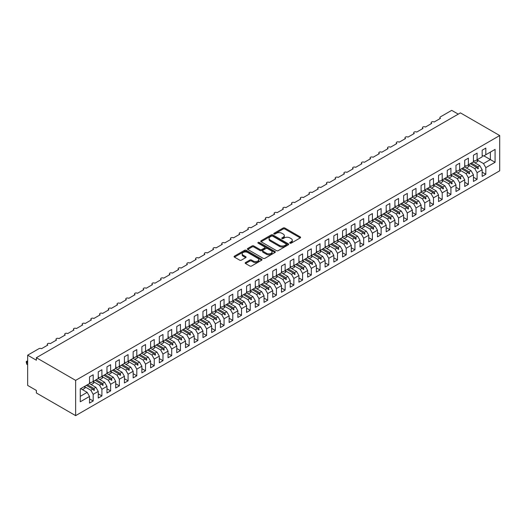 <?xml version="1.0" encoding="UTF-8"?>
<svg xmlns="http://www.w3.org/2000/svg" width="526" height="526" viewBox="0 0 526 526"><rect width="100%" height="100%" fill="white"/><g stroke="black" fill="none" stroke-linecap="round" stroke-linejoin="round"><path stroke-width="0.79" d="M289.964 243.163A0.848 0.487 0 0 0 291.161 243.163L300.261 237.91A1.21 0.697 0 0 0 300.616 237.417A1.21 0.697 0 0 0 300.261 236.924L284.849 228.021A1.21 0.697 0 0 0 283.133 228.021L274.033 233.274A0.848 0.487 0 0 0 273.783 233.623A0.848 0.487 0 0 0 274.033 233.971A0.848 0.487 0 0 0 275.236 233.971L276.413 233.288A3.873 2.236 0 0 1 281.89 233.288L283.179 234.031A3.873 2.236 0 0 1 284.31 235.615A3.873 2.236 0 0 1 283.179 237.193L282.002 237.877A0.848 0.487 0 0 0 281.752 238.219A0.848 0.487 0 0 0 282.002 238.567A0.848 0.487 0 0 0 283.198 238.567L284.375 237.89A3.873 2.236 0 0 1 289.859 237.89L291.141 238.626A3.873 2.236 0 0 1 292.278 240.211A3.873 2.236 0 0 1 291.141 241.796L289.964 242.473A0.848 0.487 0 0 0 289.714 242.821A0.848 0.487 0 0 0 289.964 243.163L289.964 242.473M245.537 262.54A1.21 0.697 0 0 0 245.182 263.033A1.21 0.697 0 0 0 245.537 263.526L249.863 266.024A1.21 0.697 0 0 0 251.573 266.024L261.678 260.186A1.21 0.697 0 0 0 262.033 259.693A1.21 0.697 0 0 0 261.678 259.2L246.26 250.297A1.21 0.697 0 0 0 244.551 250.297L234.445 256.136A1.21 0.697 0 0 0 234.09 256.629A1.21 0.697 0 0 0 234.445 257.122L239.665 260.14A1.21 0.697 0 0 0 241.381 260.14L245.708 257.641A1.21 0.697 0 0 0 246.063 257.148A1.21 0.697 0 0 0 245.708 256.655L243.117 255.156A3.241 1.874 0 0 1 242.164 253.834A3.241 1.874 0 0 1 244.169 252.105A3.241 1.874 0 0 1 247.7 252.513L257.845 258.371A3.241 1.874 0 0 1 258.799 259.693A3.241 1.874 0 0 1 256.793 261.422A3.241 1.874 0 0 1 253.262 261.014L251.573 260.041A1.21 0.697 0 0 0 249.863 260.041L245.537 262.54L245.537 263.526L249.863 261.047L249.863 260.041M499.7 135.55L75.639 380.377L75.639 415.639L499.7 170.812L499.7 135.55L460.434 112.88L36.379 357.706L36.379 360.225L27.654 355.188L38.911 348.692A1.854 1.072 180 0 1 41.528 348.692L47.807 345.063A1.854 1.072 0 0 1 47.268 344.306A1.854 1.072 0 0 1 47.721 343.603A1.854 1.072 180 0 1 50.253 343.649L56.532 340.026A1.854 1.072 0 0 1 55.993 339.27A1.854 1.072 0 0 1 56.446 338.566A1.854 1.072 180 0 1 58.978 338.613L65.257 334.99A1.854 1.072 0 0 1 64.718 334.234A1.854 1.072 0 0 1 65.171 333.53A1.854 1.072 180 0 1 67.703 333.576L73.982 329.947A1.854 1.072 0 0 1 73.443 329.197A1.854 1.072 0 0 1 73.903 328.494A1.854 1.072 180 0 1 76.428 328.54L82.707 324.91A1.854 1.072 0 0 1 82.168 324.154A1.854 1.072 0 0 1 82.628 323.451A1.854 1.072 180 0 1 85.153 323.503L91.432 319.874A1.854 1.072 0 0 1 90.893 319.118A1.854 1.072 0 0 1 91.353 318.414A1.854 1.072 180 0 1 93.878 318.467L100.164 314.837A1.854 1.072 0 0 1 99.618 314.081A1.854 1.072 0 0 1 100.078 313.378A1.854 1.072 180 0 1 102.603 313.424L108.889 309.801A1.854 1.072 0 0 1 108.343 309.045A1.854 1.072 0 0 1 108.803 308.341A1.854 1.072 180 0 1 111.328 308.387L117.614 304.764A1.854 1.072 0 0 1 117.068 304.008A1.854 1.072 0 0 1 117.528 303.305A1.854 1.072 180 0 1 120.053 303.351L126.339 299.721A1.854 1.072 0 0 1 125.793 298.965A1.854 1.072 0 0 1 126.253 298.262A1.854 1.072 180 0 1 128.778 298.314L135.064 294.685A1.854 1.072 0 0 1 134.518 293.929A1.854 1.072 0 0 1 134.978 293.225A1.854 1.072 180 0 1 137.503 293.278L143.789 289.648A1.854 1.072 0 0 1 143.243 288.892A1.854 1.072 0 0 1 143.703 288.189A1.854 1.072 180 0 1 146.228 288.241L152.514 284.612A1.854 1.072 0 0 1 151.975 283.856A1.854 1.072 0 0 1 152.428 283.152A1.854 1.072 180 0 1 154.96 283.198L161.239 279.576A1.854 1.072 0 0 1 160.7 278.819A1.854 1.072 0 0 1 161.153 278.116A1.854 1.072 180 0 1 163.685 278.162L169.964 274.539A1.854 1.072 0 0 1 169.425 273.783A1.854 1.072 0 0 1 169.878 273.079A1.854 1.072 180 0 1 172.41 273.125L178.689 269.496A1.854 1.072 0 0 1 178.15 268.74A1.854 1.072 0 0 1 178.603 268.036A1.854 1.072 180 0 1 181.135 268.089L187.414 264.46A1.854 1.072 0 0 1 186.875 263.704A1.854 1.072 0 0 1 187.328 263A1.854 1.072 180 0 1 189.86 263.053L196.139 259.423A1.854 1.072 0 0 1 195.6 258.667A1.854 1.072 0 0 1 196.053 257.964A1.854 1.072 180 0 1 198.585 258.01L204.864 254.387A1.854 1.072 0 0 1 204.325 253.631A1.854 1.072 0 0 1 204.785 252.927A1.854 1.072 180 0 1 207.31 252.973L213.589 249.35A1.854 1.072 0 0 1 213.05 248.594A1.854 1.072 0 0 1 213.51 247.891A1.854 1.072 180 0 1 216.035 247.937L222.32 244.307A1.854 1.072 0 0 1 221.775 243.558A1.854 1.072 0 0 1 222.235 242.854A1.854 1.072 180 0 1 224.76 242.9L231.045 239.271A1.854 1.072 0 0 1 230.5 238.515A1.854 1.072 0 0 1 230.96 237.811A1.854 1.072 180 0 1 233.485 237.864L239.771 234.234A1.854 1.072 0 0 1 239.225 233.478A1.854 1.072 0 0 1 239.685 232.775A1.854 1.072 180 0 1 242.21 232.827L248.496 229.198A1.854 1.072 0 0 1 247.95 228.442A1.854 1.072 0 0 1 248.41 227.738A1.854 1.072 180 0 1 250.935 227.784L257.221 224.161A1.854 1.072 0 0 1 256.675 223.405A1.854 1.072 0 0 1 257.135 222.702A1.854 1.072 180 0 1 259.66 222.748L265.946 219.125A1.854 1.072 0 0 1 265.4 218.369A1.854 1.072 0 0 1 265.86 217.665A1.854 1.072 180 0 1 268.385 217.711L274.671 214.082A1.854 1.072 0 0 1 274.125 213.326A1.854 1.072 0 0 1 274.585 212.622A1.854 1.072 180 0 1 277.11 212.675L283.396 209.046A1.854 1.072 0 0 1 282.856 208.289A1.854 1.072 0 0 1 283.31 207.586A1.854 1.072 180 0 1 285.842 207.638L292.121 204.009A1.854 1.072 0 0 1 291.582 203.253A1.854 1.072 0 0 1 292.035 202.549A1.854 1.072 180 0 1 294.567 202.602L300.846 198.973A1.854 1.072 0 0 1 300.307 198.217A1.854 1.072 0 0 1 300.76 197.513A1.854 1.072 180 0 1 303.292 197.559L309.571 193.936A1.854 1.072 0 0 1 309.032 193.18A1.854 1.072 0 0 1 309.485 192.477A1.854 1.072 180 0 1 312.017 192.523L318.296 188.9A1.854 1.072 0 0 1 317.757 188.144A1.854 1.072 0 0 1 318.21 187.44A1.854 1.072 180 0 1 320.742 187.486L327.021 183.857A1.854 1.072 0 0 1 326.482 183.101A1.854 1.072 0 0 1 326.935 182.397A1.854 1.072 180 0 1 329.467 182.45L335.746 178.82A1.854 1.072 0 0 1 335.207 178.064A1.854 1.072 0 0 1 335.667 177.361A1.854 1.072 180 0 1 338.192 177.413L344.471 173.784A1.854 1.072 0 0 1 343.932 173.028A1.854 1.072 0 0 1 344.392 172.324A1.854 1.072 180 0 1 346.917 172.37L353.202 168.747A1.854 1.072 0 0 1 352.657 167.991A1.854 1.072 0 0 1 353.117 167.288A1.854 1.072 180 0 1 355.642 167.334L361.927 163.711A1.854 1.072 0 0 1 361.382 162.955A1.854 1.072 0 0 1 361.842 162.251A1.854 1.072 180 0 1 364.367 162.297L370.652 158.668A1.854 1.072 0 0 1 370.107 157.918A1.854 1.072 0 0 1 370.567 157.215A1.854 1.072 180 0 1 373.092 157.261L379.377 153.631A1.854 1.072 0 0 1 378.832 152.875A1.854 1.072 0 0 1 379.292 152.172A1.854 1.072 180 0 1 381.817 152.224L388.103 148.595A1.854 1.072 0 0 1 387.557 147.839A1.854 1.072 0 0 1 388.017 147.135A1.854 1.072 180 0 1 390.542 147.188L396.828 143.559A1.854 1.072 0 0 1 396.282 142.802A1.854 1.072 0 0 1 396.742 142.099A1.854 1.072 180 0 1 399.267 142.145L405.553 138.522A1.854 1.072 0 0 1 405.007 137.766A1.854 1.072 0 0 1 405.467 137.062A1.854 1.072 180 0 1 407.998 137.108L414.278 133.486A1.854 1.072 0 0 1 413.738 132.73A1.854 1.072 0 0 1 414.192 132.026A1.854 1.072 180 0 1 416.723 132.072L423.003 128.443A1.854 1.072 0 0 1 422.463 127.686A1.854 1.072 0 0 1 422.917 126.983A1.854 1.072 180 0 1 425.449 127.036L431.728 123.406A1.854 1.072 0 0 1 431.188 122.65A1.854 1.072 0 0 1 431.642 121.947A1.854 1.072 180 0 1 434.174 121.999L440.453 118.37A1.854 1.072 0 0 1 439.914 117.614A1.854 1.072 0 0 1 440.453 116.857L451.709 110.361L458.251 114.135M75.639 380.377L36.379 357.706M276.498 250.646A1.21 0.697 0 0 0 278.208 250.646L288.314 244.814A1.21 0.697 0 0 0 288.669 244.314A1.21 0.697 0 0 0 288.314 243.821L272.902 234.918A1.21 0.697 0 0 0 271.186 234.918L261.08 240.757A1.21 0.697 0 0 0 260.725 241.25A1.21 0.697 0 0 0 261.08 241.743L276.498 250.646M258.463 243.347A0.848 0.487 0 0 1 259.325 243.472L259.325 242.46L274.999 251.513A1.21 0.697 0 0 1 275.354 252.007A1.21 0.697 0 0 1 274.999 252.5L264.894 258.332A1.21 0.697 0 0 1 263.178 258.332L247.759 249.436L247.759 248.443A1.21 0.697 0 0 0 247.404 248.936A1.21 0.697 0 0 0 247.759 249.436M247.759 248.443L252.085 245.944A1.21 0.697 0 0 1 253.802 245.944L260.054 249.554A1.21 0.697 0 0 0 261.764 249.554L264.637 247.904A1.21 0.697 0 0 0 264.992 247.404A1.21 0.697 0 0 0 264.637 246.911L258.128 243.157A0.848 0.487 0 0 1 257.878 242.808A0.848 0.487 0 0 1 258.397 242.355A0.848 0.487 0 0 1 259.325 242.46M89.519 382.04L90.827 382.797L93.181 381.435L93.181 374.782L89.519 376.899L89.519 383.553L80.268 388.892L80.268 401.785L89.519 396.446L87.158 392.363L80.702 388.635M89.519 398.866L93.181 400.983L93.181 394.329L98.244 391.41L95.883 387.327L89.427 383.599M84.384 386.531L90.827 390.253L93.181 394.329M98.244 377.004L99.552 377.753L101.906 376.399L101.906 369.745L98.244 371.862L98.244 378.51L93.181 381.435M98.244 393.829L101.906 395.94L101.906 389.293L106.969 386.373L104.608 382.29L98.152 378.562M91.156 384.598L93.819 383.06A9.869 5.701 60 0 0 93.102 381.482L99.552 385.21L101.906 389.293M106.969 371.961L108.277 372.717L110.631 371.356L110.631 364.709L106.969 366.826L106.969 373.473L101.906 376.399M106.969 388.786L110.631 390.903L110.631 384.256L115.694 381.33L113.333 377.254L106.877 373.526M101.84 376.458L108.277 380.173L110.631 384.256M115.694 366.924L117.002 367.681L119.356 366.32L119.356 359.672L115.694 361.789L115.694 368.437L110.631 371.356M115.694 383.75L119.356 385.867L119.356 379.22L124.419 376.294L122.058 372.217L115.602 368.489M110.565 371.422L117.002 375.137L119.356 379.22M124.419 361.888L125.727 362.644L128.081 361.283L128.081 354.636L124.419 356.746L124.419 363.4L119.356 366.32M124.419 378.713L128.081 380.831L128.081 374.183L133.144 371.257L130.79 367.181L124.333 363.453M119.29 366.385L125.727 370.1L128.081 374.183M133.144 356.852L134.452 357.608L136.806 356.247L136.806 349.599L133.144 351.71L133.144 358.364L128.081 361.283M133.144 373.677L136.806 375.794L136.806 369.14L141.869 366.221L139.515 362.138L133.058 358.41M126.056 364.446L128.719 362.907A9.869 5.701 60 0 0 128.002 361.329L134.452 365.064L136.806 369.14M141.869 351.815L143.177 352.571L145.531 351.21L145.531 344.556L141.869 346.673L141.869 353.327L136.806 356.247M141.869 368.641L145.531 370.758L145.531 364.104L150.594 361.184L148.24 357.101L141.783 353.373M134.781 359.409L137.444 357.871A9.869 5.701 60 0 0 136.734 356.293L143.177 360.027L145.531 364.104M150.594 346.772L151.902 347.528L154.256 346.174L154.256 339.52L150.594 341.637L150.594 348.284L145.531 351.21M150.594 363.604L154.256 365.715L154.256 359.067L159.319 356.148L156.965 352.065L150.508 348.337M145.465 351.269L151.902 354.984L154.256 359.067M159.319 341.736L160.627 342.492L162.981 341.131L162.981 334.483L159.319 336.601L159.319 343.248L154.256 346.174M159.319 358.561L162.981 360.678L162.981 354.031L168.044 351.105L165.69 347.028L159.233 343.3M154.19 346.233L160.627 349.948L162.981 354.031M168.044 336.699L169.352 337.455L171.713 336.094L171.713 329.447L168.044 331.564L168.044 338.211L162.981 341.131M168.044 353.525L171.713 355.642L171.713 348.994L176.769 346.069L174.415 341.992L167.958 338.264M162.915 341.196L169.352 344.911L171.713 348.994M176.769 331.663L178.077 332.419L180.438 331.058L180.438 324.41L176.769 326.521L176.769 333.175L171.713 336.094M176.769 348.488L180.438 350.605L180.438 343.951L185.494 341.032L183.14 336.949L176.683 333.221M169.681 339.257L172.344 337.725A9.869 5.701 60 0 0 171.634 336.14L178.077 339.875L180.438 343.951M185.494 326.626L186.802 327.382L189.163 326.021L189.163 319.367L185.494 321.485L185.494 328.139L180.438 331.058M185.494 343.452L189.163 345.569L189.163 338.915L194.219 335.996L191.865 331.913L185.408 328.185M178.406 334.22L181.069 332.682A9.869 5.701 60 0 0 180.359 331.104L186.802 334.838L189.163 338.915M194.219 321.59L195.527 322.346L197.888 320.985L197.888 314.331L194.219 316.448L194.219 323.095L189.163 326.021M194.219 338.415L197.888 340.526L197.888 333.878L202.944 330.959L200.59 326.876L194.133 323.148M189.09 326.081L195.527 329.795L197.888 333.878M202.944 316.547L204.252 317.303L206.613 315.942L206.613 309.295L202.944 311.412L202.944 318.059L197.888 320.985M202.944 333.379L206.613 335.489L206.613 328.842L211.669 325.923L209.315 321.84L202.858 318.112M197.815 321.044L204.252 324.759L206.613 328.842M211.669 311.51L212.984 312.266L215.338 310.905L215.338 304.258L211.669 306.375L211.669 313.023L206.613 315.942M211.669 328.336L215.338 330.453L215.338 323.806L220.401 320.88L218.04 316.803L211.583 313.075M206.54 316.008L212.984 319.723L215.338 323.806M220.401 306.474L221.709 307.23L224.063 305.869L224.063 299.222L220.401 301.339L220.401 307.986L215.338 310.905M220.401 323.299L224.063 325.416L224.063 318.769L229.126 315.843L226.765 311.767L220.309 308.039M213.313 314.068L215.969 312.536A9.869 5.701 60 0 0 215.259 310.951L221.709 314.686L224.063 318.769M229.126 301.437L230.434 302.194L232.788 300.833L232.788 294.185L229.126 296.296L229.126 302.95L224.063 305.869M229.126 318.263L232.788 320.38L232.788 313.726L237.851 310.807L235.49 306.724L229.034 302.996M223.997 305.928L230.434 309.65L232.788 313.726M237.851 296.401L239.159 297.157L241.513 295.796L241.513 289.142L237.851 291.259L237.851 297.913L232.788 300.833M237.851 313.226L241.513 315.344L241.513 308.69L246.576 305.77L244.215 301.687L237.759 297.959M232.722 300.892L239.159 304.613L241.513 308.69M246.576 291.365L247.884 292.114L250.238 290.76L250.238 284.106L246.576 286.223L246.576 292.87L241.513 295.796M246.576 308.19L250.238 310.301L250.238 303.653L255.301 300.734L252.947 296.651L246.484 292.923M239.488 298.959L242.151 297.42A9.869 5.701 60 0 0 241.434 295.842L247.884 299.57L250.238 303.653M255.301 286.322L256.609 287.078L258.963 285.717L258.963 279.069L255.301 281.186L255.301 287.834L250.238 290.76M255.301 303.147L258.963 305.264L258.963 298.617L264.026 295.691L261.672 291.614L255.215 287.886M250.172 290.819L256.609 294.534L258.963 298.617M264.026 281.285L265.334 282.041L267.688 280.68L267.688 274.033L264.026 276.15L264.026 282.797L258.963 285.717M264.026 298.11L267.688 300.228L267.688 293.58L272.751 290.654L270.397 286.578L263.94 282.85M258.897 285.782L265.334 289.497L267.688 293.58M272.751 276.249L274.059 277.005L276.413 275.644L276.413 268.996L272.751 271.114L272.751 277.761L267.688 280.68M272.751 293.074L276.413 295.191L276.413 288.544L281.476 285.618L279.122 281.541L272.665 277.813M267.622 280.746L274.059 284.461L276.413 288.544M281.476 271.212L282.784 271.968L285.138 270.607L285.138 263.96L281.476 266.071L281.476 272.724L276.413 275.644M281.476 288.038L285.138 290.155L285.138 283.501L290.201 280.582L287.847 276.498L281.39 272.77M274.388 278.806L277.051 277.268A9.869 5.701 60 0 0 276.341 275.69L282.784 279.424L285.138 283.501M290.201 266.176L291.509 266.932L293.863 265.571L293.863 258.917L290.201 261.034L290.201 267.688L285.138 270.607M290.201 283.001L293.863 285.118L293.863 278.464L298.926 275.545L296.572 271.462L290.115 267.734M283.113 273.77L285.776 272.231A9.869 5.701 60 0 0 285.066 270.653L291.509 274.388L293.863 278.464M298.926 261.139L300.234 261.889L302.595 260.534L302.595 253.88L298.926 255.998L298.926 262.645L293.863 265.571M298.926 277.965L302.595 280.075L302.595 273.428L307.651 270.509L305.297 266.426L298.84 262.698M293.797 265.63L300.234 269.345L302.595 273.428M307.651 256.096L308.959 256.852L311.32 255.491L311.32 248.844L307.651 250.961L307.651 257.608L302.595 260.534M307.651 272.922L311.32 275.039L311.32 268.392L316.376 265.466L314.022 261.389L307.565 257.661M302.522 260.594L308.959 264.308L311.32 268.392M316.376 251.06L317.684 251.816L320.045 250.455L320.045 243.808L316.376 245.925L316.376 252.572L311.32 255.491M316.376 267.885L320.045 270.002L320.045 263.355L325.101 260.429L322.747 256.353L316.29 252.625M311.247 255.557L317.684 259.272L320.045 263.355M325.101 246.023L326.409 246.779L328.77 245.418L328.77 238.771L325.101 240.882L325.101 247.536L320.045 250.455M325.101 262.849L328.77 264.966L328.77 258.312L333.826 255.393L331.472 251.31L325.015 247.582M318.02 253.617L320.676 252.085A9.869 5.701 60 0 0 319.966 250.501L326.409 254.236L328.77 258.312M333.826 240.987L335.134 241.743L337.495 240.382L337.495 233.728L333.826 235.845L333.826 242.499L328.77 245.418M333.826 257.812L337.495 259.929L337.495 253.276L342.558 250.356L340.197 246.273L333.74 242.545M326.745 248.581L329.401 247.042A9.869 5.701 60 0 0 328.691 245.464L335.134 249.199L337.495 253.276M342.558 235.95L343.866 236.707L346.22 235.346L346.22 228.692L342.558 230.809L342.558 237.456L337.495 240.382M342.558 252.776L346.22 254.886L346.22 248.239L351.283 245.32L348.922 241.237L342.465 237.509M337.422 240.441L343.866 244.163L346.22 248.239M351.283 230.907L352.591 231.664L354.945 230.309L354.945 223.655L351.283 225.772L351.283 232.42L346.22 235.346M351.283 247.739L354.945 249.85L354.945 243.203L360.008 240.283L357.647 236.2L351.19 232.472M346.154 235.405L352.591 239.12L354.945 243.203M360.008 225.871L361.316 226.627L363.67 225.266L363.67 218.619L360.008 220.736L360.008 227.383L354.945 230.309M360.008 242.696L363.67 244.814L363.67 238.166L368.733 235.24L366.372 231.164L359.915 227.436M354.879 230.368L361.316 234.083L363.67 238.166M368.733 220.835L370.041 221.591L372.395 220.23L372.395 213.582L368.733 215.699L368.733 222.347L363.67 225.266M368.733 237.66L372.395 239.777L372.395 233.13L377.458 230.204L375.097 226.127L368.641 222.399M361.645 228.429L364.308 226.897A9.869 5.701 60 0 0 363.591 225.312L370.041 229.047L372.395 233.13M377.458 215.798L378.766 216.554L381.12 215.193L381.12 208.546L377.458 210.656L377.458 217.31L372.395 220.23M377.458 232.624L381.12 234.741L381.12 228.087L386.183 225.167L383.829 221.084L377.366 217.356M372.329 220.295L378.766 224.01L381.12 228.087M386.183 210.762L387.491 211.518L389.845 210.157L389.845 203.503L386.183 205.62L386.183 212.274L381.12 215.193M386.183 227.587L389.845 229.704L389.845 223.05L394.908 220.131L392.554 216.048L386.097 212.32M381.054 215.252L387.491 218.974L389.845 223.05M394.908 205.725L396.216 206.475L398.57 205.12L398.57 198.466L394.908 200.584L394.908 207.231L389.845 210.157M394.908 222.551L398.57 224.661L398.57 218.014L403.633 215.095L401.279 211.011L394.822 207.283M387.82 213.319L390.483 211.781A9.869 5.701 60 0 0 389.773 210.203L396.216 213.931L398.57 218.014M403.633 200.682L404.941 201.438L407.295 200.077L407.295 193.43L403.633 195.547L403.633 202.194L398.57 205.12M403.633 217.508L407.295 219.625L407.295 212.977L412.358 210.058L410.004 205.975L403.547 202.247M396.545 208.283L399.208 206.744A9.869 5.701 60 0 0 398.498 205.16L404.941 208.894L407.295 212.977M412.358 195.646L413.666 196.402L416.02 195.041L416.02 188.393L412.358 190.511L412.358 197.158L407.295 200.077M412.358 212.471L416.02 214.588L416.02 207.941L421.083 205.015L418.729 200.939L412.272 197.211M407.229 200.143L413.666 203.858L416.02 207.941M421.083 190.609L422.391 191.365L424.745 190.004L424.745 183.357L421.083 185.474L421.083 192.121L416.02 195.041M421.083 207.435L424.745 209.552L424.745 202.905L429.808 199.979L427.454 195.902L420.997 192.174M415.954 195.107L422.391 198.821L424.745 202.905M429.808 185.573L431.116 186.329L433.477 184.968L433.477 178.321L429.808 180.431L429.808 187.085L424.745 190.004M429.808 202.398L433.477 204.515L433.477 197.861L438.533 194.942L436.179 190.859L429.722 187.131M422.72 193.167L425.383 191.628A9.869 5.701 60 0 0 424.673 190.05L431.116 193.785L433.477 197.861M438.533 180.536L439.841 181.292L442.202 179.931L442.202 173.278L438.533 175.395L438.533 182.049L433.477 184.968M438.533 197.362L442.202 199.479L442.202 192.825L447.258 189.906L444.904 185.823L438.447 182.095M431.445 188.13L434.108 186.592A9.869 5.701 60 0 0 433.398 185.014L439.841 188.749L442.202 192.825M447.258 175.5L448.566 176.249L450.927 174.895L450.927 168.241L447.258 170.358L447.258 177.006L442.202 179.931M447.258 192.325L450.927 194.436L450.927 187.789L455.983 184.869L453.629 180.786L447.172 177.058M440.177 183.094L442.833 181.555A9.869 5.701 60 0 0 442.123 179.977L448.566 183.705L450.927 187.789M455.983 170.457L457.291 171.213L459.652 169.852L459.652 163.205L455.983 165.322L455.983 171.969L450.927 174.895M455.983 187.282L459.652 189.399L459.652 182.752L464.708 179.826L462.354 175.75L455.897 172.022M450.854 174.954L457.291 178.669L459.652 182.752M464.708 165.42L466.023 166.177L468.377 164.816L468.377 158.168L464.708 160.285L464.708 166.933L459.652 169.852M464.708 182.246L468.377 184.363L468.377 177.716L473.439 174.79L471.079 170.713L464.622 166.985M459.579 169.918L466.023 173.633L468.377 177.716M473.439 160.384L474.748 161.14L477.102 159.779L477.102 153.132L473.439 155.242L473.439 161.896L468.377 164.816M473.439 177.209L477.102 179.327L477.102 172.673L482.164 169.753L482.164 176.401L485.827 174.29L485.827 167.636L495.078 162.297L490.363 159.575L490.363 152.119L495.078 149.404L495.078 162.297M466.352 167.978L469.008 166.446A9.869 5.701 60 0 0 468.298 164.862L474.748 168.596L477.102 172.673M482.164 155.348L483.473 156.104L485.827 154.743L485.827 148.095L482.164 150.206L482.164 156.86L477.102 159.779M482.164 172.173L485.827 174.29M477.036 159.838L483.473 163.56L485.827 167.636M27.654 355.188L27.654 385.413L36.379 390.45L36.379 392.968L75.639 415.639M93.181 400.983L89.519 403.094L89.519 396.446M101.906 395.94L98.244 398.057L98.244 391.41M110.631 390.903L106.969 393.021L106.969 386.373M119.356 385.867L115.694 387.984L115.694 381.33M128.081 380.831L124.419 382.948L124.419 376.294M136.806 375.794L133.144 377.905L133.144 371.257M145.531 370.758L141.869 372.868L141.869 366.221M154.256 365.715L150.594 367.832L150.594 361.184M162.981 360.678L159.319 362.795L159.319 356.148M171.713 355.642L168.044 357.759L168.044 351.105M180.438 350.605L176.769 352.722L176.769 346.069M189.163 345.569L185.494 347.679L185.494 341.032M197.888 340.526L194.219 342.643L194.219 335.996M206.613 335.489L202.944 337.607L202.944 330.959M215.338 330.453L211.669 332.57L211.669 325.923M224.063 325.416L220.401 327.534L220.401 320.88M232.788 320.38L229.126 322.497L229.126 315.843M241.513 315.344L237.851 317.454L237.851 310.807M250.238 310.301L246.576 312.418L246.576 305.77M258.963 305.264L255.301 307.381L255.301 300.734M267.688 300.228L264.026 302.345L264.026 295.691M276.413 295.191L272.751 297.308L272.751 290.654M285.138 290.155L281.476 292.272L281.476 285.618M293.863 285.118L290.201 287.229L290.201 280.582M302.595 280.075L298.926 282.192L298.926 275.545M311.32 275.039L307.651 277.156L307.651 270.509M320.045 270.002L316.376 272.12L316.376 265.466M328.77 264.966L325.101 267.083L325.101 260.429M337.495 259.929L333.826 262.04L333.826 255.393M346.22 254.886L342.558 257.004L342.558 250.356M354.945 249.85L351.283 251.967L351.283 245.32M363.67 244.814L360.008 246.931L360.008 240.283M372.395 239.777L368.733 241.894L368.733 235.24M381.12 234.741L377.458 236.858L377.458 230.204M389.845 229.704L386.183 231.815L386.183 225.167M398.57 224.661L394.908 226.778L394.908 220.131M407.295 219.625L403.633 221.742L403.633 215.095M416.02 214.588L412.358 216.705L412.358 210.058M424.745 209.552L421.083 211.669L421.083 205.015M433.477 204.515L429.808 206.633L429.808 199.979M442.202 199.479L438.533 201.59L438.533 194.942M450.927 194.436L447.258 196.553L447.258 189.906M459.652 189.399L455.983 191.517L455.983 184.869M468.377 184.363L464.708 186.48L464.708 179.826M477.102 179.327L473.439 181.444L473.439 174.79M485.827 154.743L495.078 149.404M93.891 381.021L94.443 380.706M87.434 384.749L93.891 388.477L95.883 387.327M90.827 390.253L92.819 389.095L94.009 390.423L94.443 390.174L93.891 388.477M86.363 385.367L92.819 389.095M102.616 375.985L103.168 375.669M96.159 379.713L102.616 383.441L104.608 382.29M99.552 385.21L101.544 384.059L102.734 385.387L103.168 385.137L102.616 383.441M95.088 380.331L101.544 384.059M111.341 370.948L111.893 370.626M104.884 374.676L111.341 378.404L113.333 377.254M108.277 380.173L110.269 379.022L111.459 380.351L111.893 380.101L111.341 378.404M103.813 375.294L110.269 379.022M120.066 365.912L120.625 365.59M113.609 369.64L120.066 373.368L122.058 372.217M117.002 375.137L118.994 373.986L120.184 375.314L120.625 375.064L120.066 373.368M112.538 370.258L118.994 373.986M128.791 360.875L129.35 360.553M122.334 364.603L128.791 368.332L130.79 367.181M125.727 370.1L127.719 368.95L128.909 370.278L129.35 370.021L128.791 368.332M121.263 365.222L127.719 368.95M137.516 355.839L138.075 355.517M131.059 359.567L137.516 363.288L139.515 362.138M134.452 365.064L136.444 363.913L137.634 365.241L138.075 364.985L137.516 363.288M129.988 360.185L136.444 363.913M146.241 350.796L146.8 350.48M139.784 354.524L146.241 358.252L148.24 357.101M143.177 360.027L145.169 358.87L146.359 360.198L146.8 359.948L146.241 358.252M138.713 355.142L145.169 358.87M154.966 345.76L155.525 345.437M148.51 349.488L154.966 353.216L156.965 352.065M151.902 354.984L153.894 353.834L155.085 355.162L155.525 354.912L154.966 353.216M147.438 350.106L153.894 353.834M163.691 340.723L164.25 340.401M157.235 344.451L163.691 348.179L165.69 347.028M160.627 349.948L162.626 348.797L163.816 350.125L164.25 349.875L163.691 348.179M156.163 345.069L162.626 348.797M172.423 335.687L172.975 335.364M165.96 339.415L172.423 343.143L174.415 341.992M169.352 344.911L171.351 343.761L172.541 345.089L172.975 344.839L172.423 343.143M164.894 340.033L171.351 343.761M181.148 330.65L181.7 330.328M174.691 334.378L181.148 338.106L183.14 336.949M178.077 339.875L180.076 338.724L181.266 340.052L181.7 339.796L181.148 338.106M173.619 334.996L180.076 338.724M189.873 325.607L190.425 325.292M183.416 329.335L189.873 333.063L191.865 331.913M186.802 334.838L188.801 333.688L189.991 335.009L190.425 334.76L189.873 333.063M182.344 329.96L188.801 333.688M198.598 320.571L199.15 320.255M192.141 324.299L198.598 328.027L200.59 326.876M195.527 329.795L197.526 328.645L198.716 329.973L199.15 329.723L198.598 328.027M191.07 324.917L197.526 328.645M207.323 315.534L207.875 315.212M200.866 319.262L207.323 322.99L209.315 321.84M204.252 324.759L206.251 323.608L207.441 324.936L207.875 324.687L207.323 322.99M199.795 319.88L206.251 323.608M216.048 310.498L216.6 310.176M209.591 314.226L216.048 317.954L218.04 316.803M212.984 319.723L214.976 318.572L216.166 319.9L216.6 319.65L216.048 317.954M208.52 314.844L214.976 318.572M224.773 305.461L225.325 305.139M218.316 309.189L224.773 312.917L226.765 311.767M221.709 314.686L223.701 313.535L224.891 314.864L225.325 314.607L224.773 312.917M217.245 309.807L223.701 313.535M233.498 300.425L234.05 300.103M227.041 304.153L233.498 307.881L235.49 306.724M230.434 309.65L232.426 308.499L233.616 309.827L234.05 309.571L233.498 307.881M225.97 304.771L232.426 308.499M242.223 295.382L242.775 295.066M235.766 299.11L242.223 302.838L244.215 301.687M239.159 304.613L241.151 303.456L242.341 304.784L242.775 304.534L242.223 302.838M234.695 299.728L241.151 303.456M250.948 290.345L251.507 290.03M244.491 294.073L250.948 297.801L252.947 296.651M247.884 299.57L249.876 298.42L251.066 299.748L251.507 299.498L250.948 297.801M243.42 294.691L249.876 298.42M259.673 285.309L260.232 284.987M253.216 289.037L259.673 292.765L261.672 291.614M256.609 294.534L258.601 293.383L259.791 294.711L260.232 294.461L259.673 292.765M252.145 289.655L258.601 293.383M268.398 280.273L268.957 279.95M261.941 284.001L268.398 287.729L270.397 286.578M265.334 289.497L267.326 288.347L268.516 289.675L268.957 289.425L268.398 287.729M260.87 284.619L267.326 288.347M277.123 275.236L277.682 274.914M270.666 278.964L277.123 282.692L279.122 281.541M274.059 284.461L276.051 283.31L277.241 284.638L277.682 284.382L277.123 282.692M269.595 279.582L276.051 283.31M285.848 270.2L286.407 269.877M279.391 273.928L285.848 277.656L287.847 276.498M282.784 279.424L284.776 278.274L285.966 279.602L286.407 279.345L285.848 277.656M278.32 274.546L284.776 278.274M294.573 265.157L295.132 264.841M288.116 268.885L294.573 272.613L296.572 271.462M291.509 274.388L293.508 273.231L294.698 274.559L295.132 274.309L294.573 272.613M287.045 269.503L293.508 273.231M303.305 260.12L303.857 259.798M296.848 263.848L303.305 267.576L305.297 266.426M300.234 269.345L302.233 268.194L303.423 269.522L303.857 269.273L303.305 267.576M295.776 264.466L302.233 268.194M312.03 255.084L312.582 254.762M305.573 258.812L312.03 262.54L314.022 261.389M308.959 264.308L310.958 263.158L312.148 264.486L312.582 264.236L312.03 262.54M304.501 259.43L310.958 263.158M320.755 250.047L321.307 249.725M314.298 253.775L320.755 257.503L322.747 256.353M317.684 259.272L319.683 258.121L320.873 259.45L321.307 259.2L320.755 257.503M313.226 254.393L319.683 258.121M329.48 245.011L330.032 244.689M323.023 248.739L329.48 252.467L331.472 251.31M326.409 254.236L328.408 253.085L329.598 254.413L330.032 254.157L329.48 252.467M321.951 249.357L328.408 253.085M338.205 239.968L338.757 239.652M331.748 243.696L338.205 247.424L340.197 246.273M335.134 249.199L337.133 248.048L338.323 249.377L338.757 249.12L338.205 247.424M330.676 244.32L337.133 248.048M346.93 234.931L347.482 234.616M340.473 238.659L346.93 242.387L348.922 241.237M343.866 244.163L345.858 243.005L347.048 244.334L347.482 244.084L346.93 242.387M339.401 239.277L345.858 243.005M355.655 229.895L356.207 229.573M349.198 233.623L355.655 237.351L357.647 236.2M352.591 239.12L354.583 237.969L355.773 239.297L356.207 239.047L355.655 237.351M348.127 234.241L354.583 237.969M364.38 224.858L364.932 224.536M357.923 228.586L364.38 232.314L366.372 231.164M361.316 234.083L363.308 232.933L364.498 234.261L364.932 234.011L364.38 232.314M356.852 229.204L363.308 232.933M373.105 219.822L373.664 219.5M366.648 223.55L373.105 227.278L375.097 226.127M370.041 229.047L372.033 227.896L373.223 229.224L373.664 228.968L373.105 227.278M365.577 224.168L372.033 227.896M381.83 214.786L382.389 214.463M375.373 218.514L381.83 222.242L383.829 221.084M378.766 224.01L380.758 222.86L381.948 224.188L382.389 223.931L381.83 222.242M374.302 219.132L380.758 222.86M390.555 209.742L391.114 209.427M384.098 213.471L390.555 217.199L392.554 216.048M387.491 218.974L389.483 217.817L390.673 219.145L391.114 218.895L390.555 217.199M383.027 214.089L389.483 217.817M399.28 204.706L399.839 204.39M392.823 208.434L399.28 212.162L401.279 211.011M396.216 213.931L398.208 212.78L399.398 214.108L399.839 213.858L399.28 212.162M391.752 209.052L398.208 212.78M408.005 199.67L408.564 199.347M401.548 203.398L408.005 207.126L410.004 205.975M404.941 208.894L406.933 207.744L408.123 209.072L408.564 208.822L408.005 207.126M400.477 204.016L406.933 207.744M416.73 194.633L417.289 194.311M410.273 198.361L416.73 202.089L418.729 200.939M413.666 203.858L415.658 202.707L416.848 204.035L417.289 203.786L416.73 202.089M409.202 198.979L415.658 202.707M425.462 189.597L426.014 189.275M418.998 193.325L425.462 197.053L427.454 195.902M422.391 198.821L424.39 197.671L425.58 198.999L426.014 198.743L425.462 197.053M417.927 193.943L424.39 197.671M434.187 184.56L434.739 184.238M427.73 188.288L434.187 192.016L436.179 190.859M431.116 193.785L433.115 192.634L434.305 193.963L434.739 193.706L434.187 192.016M426.658 188.906L433.115 192.634M442.912 179.517L443.464 179.202M436.455 183.245L442.912 186.973L444.904 185.823M439.841 188.749L441.84 187.591L443.03 188.919L443.464 188.67L442.912 186.973M435.383 183.863L441.84 187.591M451.637 174.481L452.189 174.159M445.18 178.209L451.637 181.937L453.629 180.786M448.566 183.705L450.565 182.555L451.755 183.883L452.189 183.633L451.637 181.937M444.108 178.827L450.565 182.555M460.362 169.444L460.914 169.122M453.905 173.172L460.362 176.9L462.354 175.75M457.291 178.669L459.29 177.518L460.48 178.847L460.914 178.597L460.362 176.9M452.833 173.79L459.29 177.518M469.087 164.408L469.639 164.086M462.63 168.136L469.087 171.864L471.079 170.713M466.023 173.633L468.015 172.482L469.205 173.81L469.639 173.56L469.087 171.864M461.558 168.754L468.015 172.482M477.812 159.371L478.364 159.049M471.355 163.099L477.812 166.827L479.804 165.67L473.347 161.949M474.748 168.596L476.74 167.446L477.93 168.774L478.364 168.517L477.812 166.827M470.283 163.718L476.74 167.446M479.804 165.67L482.164 169.753M483.473 163.56L490.363 159.575L483.907 155.847M80.268 396.348L87.158 392.363M476.997 167.728L478.364 168.517M468.272 172.765L469.639 173.56M459.546 177.801L460.914 178.597M450.815 182.838L452.189 183.633M442.09 187.881L443.464 188.67M433.365 192.917L434.739 193.706M424.64 197.954L426.014 198.743M415.915 202.99L417.289 203.786M407.19 208.026L408.564 208.822M398.465 213.069L399.839 213.858M389.74 218.106L391.114 218.895M381.015 223.142L382.389 223.931M372.29 228.179L373.664 228.968M363.565 233.215L364.932 234.011M354.84 238.252L356.207 239.047M346.115 243.295L347.482 244.084M337.39 248.331L338.757 249.12M328.665 253.368L330.032 254.157M319.933 258.404L321.307 259.2M311.208 263.441L312.582 264.236M302.483 268.477L303.857 269.273M293.758 273.52L295.132 274.309M285.033 278.556L286.407 279.345M276.308 283.593L277.682 284.382M267.583 288.629L268.957 289.425M258.858 293.666L260.232 294.461M250.133 298.702L251.507 299.498M241.408 303.745L242.775 304.534M232.683 308.782L234.05 309.571M223.958 313.818L225.325 314.607M215.233 318.855L216.6 319.65M206.508 323.891L207.875 324.687M197.776 328.934L199.15 329.723M189.051 333.971L190.425 334.76M180.326 339.007L181.7 339.796M171.601 344.043L172.975 344.839M162.876 349.08L164.25 349.875M154.151 354.116L155.525 354.912M145.426 359.159L146.8 359.948M136.701 364.196L138.075 364.985M127.976 369.232L129.35 370.021M119.251 374.269L120.625 375.064M110.526 379.305L111.893 380.101M101.801 384.342L103.168 385.137M93.076 389.385L94.443 390.174M290.306 243.288L291.141 242.802A3.873 2.236 0 0 0 292.278 241.217L292.278 240.211M284.31 235.615L284.31 236.621A3.873 2.236 0 0 1 283.179 238.206L282.337 238.686M300.261 236.924L300.261 237.91L284.849 229.034A1.21 0.697 0 0 0 283.133 229.034L274.375 234.09M288.314 243.821L288.314 244.814L272.902 235.931A1.21 0.697 0 0 0 271.186 235.931L261.093 241.756M286.177 244.662A0.848 0.487 0 0 0 286.42 244.314A0.848 0.487 0 0 0 286.177 243.972L272.639 236.154A0.848 0.487 0 0 0 271.442 236.154L270.2 236.871A3.873 2.236 0 0 0 269.069 238.456A3.873 2.236 0 0 0 270.2 240.04L279.451 245.379A3.873 2.236 0 0 0 284.934 245.379L286.177 244.662L286.177 245.668A0.848 0.487 0 0 0 286.42 245.326L286.42 244.314M269.069 238.456L269.069 239.461A3.873 2.236 0 0 0 270.2 241.046L270.2 240.04M286.177 245.668L284.934 246.385A3.873 2.236 0 0 1 279.451 246.385L270.2 241.046M247.779 249.442L252.085 246.957L252.085 245.944M264.992 247.404L264.992 248.417A1.21 0.697 0 0 1 264.637 248.91L261.764 250.567A1.21 0.697 0 0 1 260.054 250.567L253.802 246.957A1.21 0.697 0 0 0 252.085 246.957M259.325 243.472L274.98 252.506M266.537 253.302A3.241 1.874 0 0 0 270.068 253.71A3.241 1.874 0 0 0 272.074 251.98A3.241 1.874 0 0 0 271.12 250.659L267.543 248.594A1.21 0.697 0 0 0 265.834 248.594L262.967 250.251A1.21 0.697 0 0 0 262.612 250.744A1.21 0.697 0 0 0 262.967 251.237L266.537 253.302L266.537 254.308A3.241 1.874 0 0 0 270.068 254.715A3.241 1.874 0 0 0 272.074 252.986L272.074 251.98M262.612 250.744L262.612 251.75A1.21 0.697 0 0 0 262.967 252.243L262.967 251.237M266.537 254.308L262.967 252.243M258.799 259.693L258.799 260.699A3.241 1.874 0 0 1 256.793 262.428A3.241 1.874 0 0 1 253.262 262.027L251.573 261.047A1.21 0.697 0 0 0 249.863 261.047M242.164 253.834L242.164 254.84A3.241 1.874 0 0 0 243.117 256.162L243.117 255.156M245.688 257.648L243.117 256.162M261.665 260.199L246.26 251.31A1.21 0.697 0 0 0 244.551 251.31L234.458 257.135M473.439 161.232A9.869 5.701 60 0 1 473.992 162.317M477.023 159.825A9.869 5.701 60 0 1 477.74 161.403L475.077 162.942M464.708 166.269A9.869 5.701 60 0 1 465.267 167.353M455.983 171.305A9.869 5.701 60 0 1 456.542 172.39M459.573 169.898A9.869 5.701 60 0 1 460.283 171.483L457.627 173.015M447.258 176.341A9.869 5.701 60 0 1 447.817 177.433M450.848 174.934A9.869 5.701 60 0 1 451.558 176.519L448.902 178.058M438.533 181.378A9.869 5.701 60 0 1 439.092 182.469M429.808 186.421A9.869 5.701 60 0 1 430.367 187.506M421.083 191.457A9.869 5.701 60 0 1 421.642 192.542M412.358 196.494A9.869 5.701 60 0 1 412.917 197.579M415.948 195.087A9.869 5.701 60 0 1 416.658 196.671L413.995 198.203M403.633 201.53A9.869 5.701 60 0 1 404.192 202.615M407.223 200.123A9.869 5.701 60 0 1 407.933 201.708L405.27 203.24M394.908 206.567A9.869 5.701 60 0 1 395.46 207.658M386.183 211.603A9.869 5.701 60 0 1 386.735 212.695M377.458 216.646A9.869 5.701 60 0 1 378.01 217.731M381.041 215.239A9.869 5.701 60 0 1 381.758 216.817L379.095 218.356M368.733 221.683A9.869 5.701 60 0 1 369.285 222.768M372.316 220.276A9.869 5.701 60 0 1 373.033 221.86L370.37 223.392M360.008 226.719A9.869 5.701 60 0 1 360.56 227.804M351.283 231.756A9.869 5.701 60 0 1 351.835 232.84M354.866 230.349A9.869 5.701 60 0 1 355.583 231.933L352.92 233.472M342.558 236.792A9.869 5.701 60 0 1 343.11 237.883M346.141 235.385A9.869 5.701 60 0 1 346.858 236.97L344.195 238.508M333.826 241.835A9.869 5.701 60 0 1 334.385 242.92M337.416 240.428A9.869 5.701 60 0 1 338.126 242.006L335.47 243.545M325.101 246.872A9.869 5.701 60 0 1 325.66 247.956M316.376 251.908A9.869 5.701 60 0 1 316.935 252.993M307.651 256.944A9.869 5.701 60 0 1 308.21 258.029M311.241 255.537A9.869 5.701 60 0 1 311.951 257.122L309.288 258.654M298.926 261.981A9.869 5.701 60 0 1 299.485 263.072M302.516 260.574A9.869 5.701 60 0 1 303.226 262.158L300.563 263.697M290.201 267.017A9.869 5.701 60 0 1 290.76 268.109M293.791 265.61A9.869 5.701 60 0 1 294.501 267.195L291.838 268.733M281.476 272.06A9.869 5.701 60 0 1 282.035 273.145M272.751 277.097A9.869 5.701 60 0 1 273.31 278.182M264.026 282.133A9.869 5.701 60 0 1 264.578 283.218M267.616 280.726A9.869 5.701 60 0 1 268.326 282.311L265.663 283.843M255.301 287.17A9.869 5.701 60 0 1 255.853 288.255M258.884 285.763A9.869 5.701 60 0 1 259.601 287.347L256.938 288.879M246.576 292.206A9.869 5.701 60 0 1 247.128 293.298M250.159 290.799A9.869 5.701 60 0 1 250.876 292.384L248.213 293.922M237.851 297.243A9.869 5.701 60 0 1 238.403 298.334M229.126 302.286A9.869 5.701 60 0 1 229.678 303.37M232.709 300.879A9.869 5.701 60 0 1 233.426 302.457L230.763 303.995M220.401 307.322A9.869 5.701 60 0 1 220.953 308.407M223.984 305.915A9.869 5.701 60 0 1 224.701 307.493L222.038 309.032M211.669 312.359A9.869 5.701 60 0 1 212.228 313.443M202.944 317.395A9.869 5.701 60 0 1 203.503 318.48M206.534 315.988A9.869 5.701 60 0 1 207.244 317.572L204.588 319.111M194.219 322.431A9.869 5.701 60 0 1 194.778 323.523M197.809 321.024A9.869 5.701 60 0 1 198.519 322.609L195.863 324.147M185.494 327.474A9.869 5.701 60 0 1 186.053 328.559M189.084 326.067A9.869 5.701 60 0 1 189.794 327.645L187.138 329.184M176.769 332.511A9.869 5.701 60 0 1 177.328 333.596M168.044 337.547A9.869 5.701 60 0 1 168.603 338.632M159.319 342.584A9.869 5.701 60 0 1 159.878 343.669M162.909 341.177A9.869 5.701 60 0 1 163.619 342.761L160.956 344.293M150.594 347.62A9.869 5.701 60 0 1 151.153 348.712M154.184 346.213A9.869 5.701 60 0 1 154.894 347.798L152.231 349.336M141.869 352.657A9.869 5.701 60 0 1 142.428 353.748M145.459 351.25A9.869 5.701 60 0 1 146.169 352.834L143.506 354.373M133.144 357.7A9.869 5.701 60 0 1 133.696 358.785M124.419 362.736A9.869 5.701 60 0 1 124.971 363.821M115.694 367.773A9.869 5.701 60 0 1 116.246 368.857M119.277 366.366A9.869 5.701 60 0 1 119.994 367.95L117.331 369.482M106.969 372.809A9.869 5.701 60 0 1 107.521 373.894M110.552 371.402A9.869 5.701 60 0 1 111.269 372.987L108.606 374.519M98.244 377.846A9.869 5.701 60 0 1 98.796 378.937M101.827 376.438A9.869 5.701 60 0 1 102.544 378.023L99.881 379.562M89.519 382.882A9.869 5.701 60 0 1 90.071 383.973M27.654 361.23L26.78 361.737L27.654 362.243M26.78 364.255L26.3 362.467L26.3 361.461L26.78 361.737L26.78 364.255L27.654 364.761M26.3 361.461L27.654 360.829M81.063 388.431A9.869 5.701 60 0 1 81.346 389.01M84.377 386.518A9.869 5.701 60 0 1 85.087 388.096L82.431 389.635M291.141 242.802L291.141 241.796M282.002 238.567L282.002 237.877M283.179 238.206L283.179 237.193M274.033 233.971L274.033 233.274M283.133 229.034L283.133 228.021M284.849 229.034L284.849 228.021M261.08 241.743L261.08 240.757M271.186 235.931L271.186 234.918M272.902 235.931L272.902 234.918M279.451 246.385L279.451 245.379M284.934 246.385L284.934 245.379M253.802 246.957L253.802 245.944M260.054 250.567L260.054 249.554M261.764 250.567L261.764 249.554M264.637 248.91L264.637 247.904M274.999 252.5L274.999 251.513M251.573 261.047L251.573 260.041M253.262 262.027L253.262 261.014M245.708 257.641L245.708 256.655M234.445 257.122L234.445 256.136M244.551 251.31L244.551 250.297M246.26 251.31L246.26 250.297M261.678 260.186L261.678 259.2M439.914 118.685L439.914 117.614M431.188 123.722L431.188 122.65M422.463 128.758L422.463 127.686M413.738 133.795L413.738 132.73M405.007 138.831L405.007 137.766M396.282 143.874L396.282 142.802M387.557 148.911L387.557 147.839M378.832 153.947L378.832 152.875M370.107 158.983L370.107 157.918M361.382 164.02L361.382 162.955M352.657 169.056L352.657 167.991M343.932 174.099L343.932 173.028M335.207 179.136L335.207 178.064M326.482 184.172L326.482 183.101M317.757 189.209L317.757 188.144M309.032 194.245L309.032 193.18M300.307 199.282L300.307 198.217M291.582 204.325L291.582 203.253M282.856 209.361L282.856 208.289M274.125 214.398L274.125 213.326M265.4 219.434L265.4 218.369M256.675 224.47L256.675 223.405M247.95 229.514L247.95 228.442M239.225 234.55L239.225 233.478M230.5 239.586L230.5 238.515M221.775 244.623L221.775 243.558M213.05 249.659L213.05 248.594M204.325 254.696L204.325 253.631M195.6 259.739L195.6 258.667M186.875 264.775L186.875 263.704M178.15 269.812L178.15 268.74M169.425 274.848L169.425 273.783M160.7 279.885L160.7 278.819M151.975 284.921L151.975 283.856M143.243 289.964L143.243 288.892M134.518 295.001L134.518 293.929M125.793 300.037L125.793 298.965M117.068 305.073L117.068 304.008M108.343 310.11L108.343 309.045M99.618 315.153L99.618 314.081M90.893 320.189L90.893 319.118M82.168 325.226L82.168 324.154M73.443 330.262L73.443 329.197M64.718 335.299L64.718 334.234M55.993 340.335L55.993 339.27M47.268 345.378L47.268 344.306"/></g></svg>
